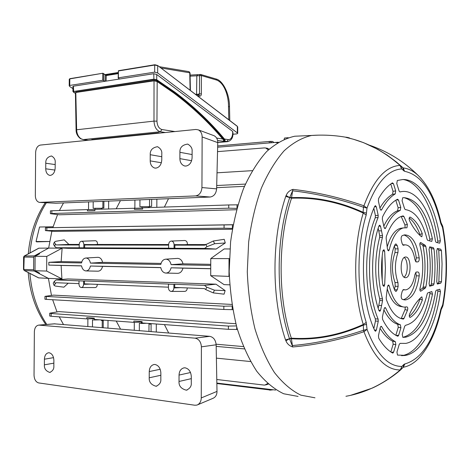 <?xml version="1.0" encoding="UTF-8"?>
<svg xmlns="http://www.w3.org/2000/svg" width="470" height="470" viewBox="0 0 470 470"><rect width="100%" height="100%" fill="white"/><g stroke="black" fill="none" stroke-linecap="round" stroke-linejoin="round"><path stroke-width="0.7" d="M174.053 248.219L174.07 244.635C173.924 242.526 173.054 241.333 171.456 241.063L171.35 241.057C169.705 241.28 168.789 242.467 168.618 244.629L168.607 248.195L174.869 248.266L174.881 245.134L187.383 244.559C187.483 242.167 186.625 240.816 184.816 240.499L184.369 240.517M83.819 247.825L83.842 244.529C83.719 242.579 82.984 241.486 81.627 241.245L81.551 241.245C80.159 241.445 79.389 242.538 79.236 244.523L79.219 247.802L168.607 248.195M168.618 244.541L97.46 244.465C97.607 242.25 96.914 241.004 95.381 240.722L95.069 240.734M210.742 265.421L171.092 264.663C170.328 261.285 168.624 259.452 165.981 259.158L165.939 259.158C163.284 259.358 161.568 261.126 160.793 264.463L90.422 263.112C89.776 259.981 88.307 258.277 86.028 258.012L86.004 258.012C83.713 258.2 82.232 259.845 81.563 262.942L48.833 262.313L61.153 261.596L62.116 248.16L46.765 256.414L35.109 256.262L35.009 270.732L39.492 273.064L38.111 273.023L38.07 272.324M161.051 263.417L102.578 262.354C101.855 259.234 100.345 257.56 98.036 257.313L97.466 257.349M210.748 264.328L182.983 263.823C182.125 260.468 180.357 258.653 177.678 258.388L176.896 258.441M235.858 323.724L58.903 311.616L49.732 313.214L51.165 313.508L51.148 316.257L49.714 316.046L49.732 313.214M164.429 324.606L168.695 333.013M81.463 287.528L94.946 287.575C96.456 287.517 97.225 286.453 97.267 284.391M68.238 283.204L63.914 287.176L55.395 286.083L54.074 285.384L56.095 282.728L78.995 283.633M225.136 290.601L224.055 294.179L213.204 292.875L205.69 289.549L204.468 288.603L174.717 287.423L174.728 284.285L204.479 285.384L206.794 287.176L214.461 290.184L225.136 290.601L215.988 284.186L67.968 278.951L56.112 279.926L54.355 281.342L55.166 283.469M171.427 291.424L184.387 291.406C186.191 291.359 187.142 290.207 187.248 287.957M232.809 309.671L223.832 309.471L223.843 306.217L44.956 296.376L53.592 295.131L231.927 304.437M216.124 344.21L243.348 346.59M229.307 276.401L210.707 275.673L224.078 284.632L229.736 284.832M166.251 273.076L177.208 273.329C180.081 273.399 182.002 271.672 182.965 268.147L210.73 268.758M86.192 270.926L97.66 271.19C100.11 271.219 101.743 269.615 102.56 266.367L160.799 267.653M38.193 254.576L38.246 253.776L48.639 248.095L34.381 255.886L33.723 257.161L33.634 269.768L34.275 271.026L48.428 278.393L61.917 278.869L61.124 265.45L81.557 265.903M38.111 273.023L48.428 278.393L51.465 295.401M52.646 299.731L56.993 311.91M59.261 316.856L63.462 324.488M61.917 278.869L46.665 271.055L35.009 270.732M38.246 253.776L39.627 253.788L35.109 256.262M51.853 231.211L48.639 248.095L62.116 248.16M46.665 271.055L46.765 256.414M217.017 172.813L252.231 170.663M216.394 358.146L250.569 361.542M149.554 207.558L149.56 206.412L151.628 206.342L151.657 199.38M156.868 199.168L156.827 207.323M156.316 324.006L156.281 332.008M151.064 331.585L151.093 324.2L149.025 324.047L149.025 323.466M229.93 248.971L224.184 248.941L210.766 258.588L229.354 258.6M244.441 186.337L216.652 187.677M63.503 202.934L59.42 210.525M57.563 214.573L52.863 227.586M81.78 261.972L61.153 261.596M168.495 198.698L164.383 207.07M236.516 209.726L59.537 214.79L50.407 213.674L50.425 210.854L51.859 210.772L51.841 213.509L50.407 213.674M187.383 244.559L205.437 244.582M174.881 245.134L204.609 245.181L213.362 240.987L224.214 239.312L225.271 242.966L214.608 243.719L206.923 246.703L204.603 248.395L174.869 248.266M204.603 248.395L216.094 249.059L225.271 242.966M216.094 249.059L68.162 248.33L56.329 247.737L54.591 246.257L53.51 244.253M53.474 244.329L54.35 242.144L55.695 241.31L64.22 239.864L68.89 244.429L79.236 244.441M232.48 228.408L224.067 228.179L45.408 230.594L54.015 231.387L232.339 229.243M233.143 224.707L45.431 227.756L46.853 227.738L46.83 230.494M168.442 287.176L84.436 283.851L84.453 280.966L169.212 284.086L168.46 284.162L168.442 287.74C168.583 289.855 169.453 291.077 171.057 291.424C172.76 291.335 173.706 290.184 173.894 287.957L173.912 284.368L168.46 284.162M79.013 280.866L78.995 284.15C79.113 286.101 79.847 287.229 81.204 287.528C82.638 287.434 83.437 286.371 83.601 284.338L83.619 281.037L56.112 279.926M97.46 244.465L84.671 244.988L84.653 247.866M168.618 245.123L84.671 244.988M79.236 244.982L56.347 244.941L68.89 244.429M56.347 244.941L55.425 244.159L54.591 246.257M79.219 247.802L56.329 247.737M102.56 266.367L90.404 266.014C89.664 269.275 88.09 270.908 85.681 270.914C83.513 270.497 82.138 268.799 81.545 265.814L48.815 265.098L48.833 262.313M61.124 265.45L48.815 265.098M182.965 268.147L171.074 267.788C170.216 271.337 168.372 273.094 165.546 273.058C163.055 272.582 161.463 270.749 160.781 267.565L90.404 266.014M90.422 263.112L102.578 262.354M210.73 268.664L171.074 267.788M171.092 264.663L182.983 263.823M278.363 142.216L275.737 142.434M271.807 142.71L270.027 141.4L217.675 145.923M269.31 141.576L269.275 142.921M268.834 389.36L268.846 389.836L216.858 383.526M268.846 389.836L269.886 390.135L270.926 389.612M83.619 281.037L84.453 280.966M173.912 284.368L174.728 284.285M204.479 285.384L215.988 284.186M266.754 148.173L269.169 149.131M277.441 142.715L275.085 142.439L217.639 147.216M277.306 142.874L276.436 142.551M94.376 319.441L94.37 319.988L92.508 319.853L92.467 326.838M87.837 326.462L87.884 318.848M237.421 329.494L228.391 329.317L142.087 322.955L142.093 321.609L133.891 321.016L133.885 322.355L141.405 322.085L141.4 323.478L139.367 323.331L139.332 330.633M134.267 330.222L134.308 322.338M108.012 320.446L107.971 328.095M103.2 327.707L103.236 320.646L101.344 320.505L101.35 319.953M133.885 322.355L94.282 319.436L94.288 318.143L86.791 317.603L86.785 318.883L51.148 316.257M86.785 318.883L94.288 318.654M228.391 329.317L228.397 326.074L51.165 313.508M99.581 319.823L94.37 319.988M141.4 323.478L146.552 323.284M268.335 149.906L265.714 148.009L264.41 147.909L217.534 151.628M267.624 383.555L264.868 385.071L263.946 385.065L216.782 379.507M101.972 209.126L101.978 208.028L103.87 207.963L103.905 201.301M108.664 201.113L108.623 208.909M134.867 208.057L134.908 200.055M139.954 199.85L139.919 206.735L141.952 206.671L141.946 208.057L94.916 209.356L94.911 210.642L87.432 210.877L87.438 209.602L51.859 210.772M236.88 208.392L228.726 208.181L228.737 204.955L142.633 207.787L142.627 209.132L134.438 209.391L134.444 208.057M228.737 204.955L237.891 204.808M88.53 209.602L88.577 201.924M101.978 208.263L95.016 208.263L95.011 209.356M95.016 208.263L93.16 208.328L93.195 201.736M116.225 321.051L120.537 329.112M120.438 200.637L116.266 208.657M94.916 209.591L87.438 209.602M275.643 390.065L216.846 383.073M268.288 384.154L265.615 384.918M228.726 208.181L51.841 213.509M224.067 228.179L224.072 224.936L46.853 227.738M224.072 224.936L233.132 224.766M223.843 306.217L232.18 306.046M223.832 309.471L46.36 299.372L44.938 299.226L44.956 296.376M228.397 326.074L236.434 325.933M54.35 242.144L55.425 244.159M54.062 285.355L53.227 283.157L54.355 281.342M148.996 323.466L148.961 331.415M102.237 320.575L102.196 327.625M149.531 206.677L149.56 199.462M141.952 206.671L149.56 206.677M102.865 207.993L102.907 201.342M272.829 389.841L270.115 390.123M272.529 141.482L274.039 142.528M210.707 275.673L210.766 258.588M228.972 276.184L229.025 258.835M284.209 139.202L284.526 138.021L288.239 137.698M244.318 348.893L216.177 346.384M245.411 184.087L216.705 185.527M185.168 367.834C188.864 368.756 190.908 371.653 191.302 376.517L191.278 382.991C191.59 386.14 189.956 388.543 186.373 390.188C181.173 388.837 178.723 385.935 179.023 381.476L179.047 375.072C179.252 371.036 180.944 368.621 184.111 367.834L185.168 367.834M155.053 364.497C158.554 365.384 160.487 368.192 160.852 372.927L160.828 379.225C161.122 382.333 159.547 384.672 156.099 386.258C151.222 384.906 148.925 382.081 149.219 377.792L149.249 371.564C149.46 367.587 151.082 365.231 154.113 364.491L155.053 364.497M49.174 352.764C52.029 353.534 53.598 356.054 53.88 360.32L53.844 366.007C54.079 368.909 52.728 371.047 49.785 372.428C45.919 371.112 44.115 368.58 44.38 364.832L44.415 359.203C44.621 355.502 46.001 353.352 48.557 352.759L49.174 352.764M38.64 382.921L194.903 405.24L197.018 405.07C199.744 403.865 201.154 401.486 201.254 397.926L201.401 346.837C201.001 341.896 198.898 339.005 195.103 338.165L38.799 325.105C36.114 325.54 34.633 327.725 34.369 331.673L34.04 375.248C34.304 379.502 35.837 382.063 38.64 382.921M197.829 404.723L212.957 398.337C215.624 397.162 216.976 394.853 216.999 391.404L216.147 344.786C215.648 339.969 213.509 337.149 209.732 336.332L54.262 323.836M185.926 166.063L184.446 165.928C181.526 164.805 180.01 162.379 179.887 158.637L179.91 152.298C179.693 147.598 182.29 144.86 187.706 144.084C190.961 146 192.43 148.408 192.113 151.305L192.089 157.709C191.666 162.514 189.61 165.299 185.926 166.063M155.922 168.125L154.601 168.013C151.792 166.956 150.329 164.582 150.206 160.881L150.236 154.712C150.018 150.206 152.45 147.539 157.532 146.705C160.681 148.549 162.097 150.905 161.792 153.772L161.768 160.006C161.363 164.682 159.412 167.391 155.922 168.125M50.378 175.38L49.509 175.322C47.106 174.464 45.849 172.29 45.731 168.795L45.766 163.219C45.578 159.312 47.494 156.898 51.506 155.97C54.238 157.567 55.472 159.73 55.207 162.45L55.166 168.084C54.825 172.302 53.227 174.734 50.378 175.38M213.492 135.501L214.167 135.754C216.582 137.152 217.775 139.443 217.751 142.621L202.135 136.946C202.094 133.668 200.843 131.312 198.369 129.879L195.873 129.462L40.314 145.077C37.512 145.812 35.949 148.273 35.626 152.474L35.338 195.708C35.503 199.45 36.86 201.677 39.41 202.394L195.602 195.902C199.392 195.226 201.507 192.442 201.941 187.559L216.623 188.864C216.094 193.64 213.944 196.36 210.178 197.018L55.824 203.24L39.874 202.417M217.751 142.621L216.623 188.864M202.135 136.946L201.941 187.559M24.164 256.074L38.775 248.178L48.627 248.095M53.104 226.775L39.55 227.004L36.049 241.515L36.654 241.88L49.591 241.492M48.428 278.393L38.528 277.864L24.14 270.456M33.723 257.161L23.594 257.049L24.229 256.038L23.817 269.492L24.334 270.497L23.5 269.433L33.634 269.768M49.614 241.492L36.049 241.515M397.262 289.79L395.987 291.506L394.918 290.578C389.395 278.804 389.377 256.967 394.876 244.852L395.863 243.859L397.215 245.481L398.096 248.853L397.937 252.578C394.571 262.707 394.583 272.723 397.973 282.635L398.137 286.353L397.262 289.79L394.541 289.696M405.657 277.67L405.722 277.664C411.555 277.641 411.462 256.467 405.634 257.019L405.457 257.031C399.6 257.067 399.811 278.528 405.657 277.67M383.914 309.918C387.903 317.873 392.497 322.661 397.702 324.271L400.358 324.764C394.718 322.866 389.841 317.309 385.723 308.097L385.136 307.486L384.154 308.767L382.398 317.097L382.586 319.4C386.992 328.201 392.027 333.806 397.702 336.203L397.855 336.238M400.358 324.764L400.91 327.778L398.266 327.285L397.702 324.271M396.145 335.463L398.672 335.257L400.91 327.778M398.672 335.257L397.949 336.226M382.95 285.578L384.683 284.697L385.412 268.023L384.66 251.409L382.974 250.492M384.683 284.697L383.978 286.465L382.839 285.073C381.141 273.816 381.135 262.513 382.815 251.162L383.908 249.67L384.66 251.409M422.348 300.024L421.925 296.893L421.461 297.028C417.149 300.882 413.189 306.558 409.576 314.048C409.029 315.952 409.223 317.074 410.175 317.414L410.322 317.35C415.174 314.307 419.181 308.526 422.348 300.024L420.01 299.014L420.186 298.227M420.121 235.552L419.91 234.465L422.248 233.596C419.058 225.33 415.039 219.843 410.193 217.134L409.887 217.081M422.248 233.596L421.878 236.721L421.367 236.639C417.055 233.079 413.083 227.692 409.458 220.477C408.906 218.685 409.088 217.551 409.999 217.075L410.193 217.134M441.318 309.424L442.646 306.505L442.687 304.748C447.299 278.804 447.246 253.06 442.529 227.521L440.631 223.109C433.24 192.095 421.226 174.822 404.582 171.297L401.668 168.936C387.903 169.823 376.347 182.871 367.005 208.069L366.195 215.049C356.577 246.55 356.565 291.394 366.23 322.414L367.046 329.376C376.435 354.11 388.05 366.465 401.891 366.447L403.936 364.379L405.757 363.686C422.025 358.375 433.704 340.245 440.801 309.301L442.687 304.748L442.993 305.465C447.698 279.021 447.646 252.79 442.834 226.757L442.481 225.7M437.693 242.737L437.776 241.192L440.355 240.763C435.79 206.077 420.439 178.947 402.778 179.522L397.326 180.492L396.774 183.517L399.083 191.032L399.97 191.954C415.827 187.642 430.755 210.131 435.478 241.186L436.148 242.391L439.65 243.16M440.355 240.763L439.732 243.149M429.768 240.963L429.815 239.201L432.382 238.748C426.872 212.939 417.425 199.239 404.047 197.653L402.714 197.729L402.073 200.766L404.605 208.78L405.31 209.585C415.139 211.071 422.418 221.018 427.136 239.424L427.724 240.376L431.695 241.38M432.382 238.748L431.777 241.368M403.953 216.6L407.367 224.401L406.961 227.78L403.213 227.927C397.015 229.889 392.362 237.156 389.254 249.746L388.608 250.886L387.491 249.247L386.152 238.443L386.281 236.604C390.711 224.161 396.351 217.263 403.195 215.9L403.953 216.6L401.539 216.312M437.476 284.045L440.825 283.128L438.152 283.375L438.833 281.853L441.5 281.595L442.064 263.899L441.442 250.692L438.769 250.334L438.081 248.859L437.147 248.665M437.588 284.027L436.753 281.836L437.441 266.273L436.695 250.768L437.47 248.518M438.081 248.859L440.754 249.212L437.517 248.524M440.754 249.212L441.442 250.692M441.5 281.595L440.825 283.128M429.797 286.183L433.358 285.208L430.649 285.46L431.337 284.056L434.045 283.798C435.326 272.142 435.308 260.545 433.98 248.994L431.278 248.636L430.579 247.279L429.463 247.044M429.891 286.177L429.081 283.768C430.608 272.236 430.591 260.768 429.022 249.359L429.797 246.897M430.579 247.279L433.287 247.631L429.844 246.903M433.287 247.631L433.98 248.994M434.045 283.798L433.358 285.208M425.885 286.912L425.309 288.039L422.565 288.269L423.141 287.147L425.885 286.912C428.305 273.323 428.288 259.834 425.82 246.433L423.076 246.092L422.495 245.011L425.238 245.346L425.82 246.433M425.309 288.039L420.762 291.212C419.963 291.03 419.716 290.055 420.01 288.292C423.687 273.875 423.67 259.593 419.945 245.452C419.645 243.771 419.88 242.779 420.65 242.479L425.238 245.346M440.455 291.612L439.779 289.262L436.236 290.266L435.572 291.523C431.454 319.101 419.575 341.05 405.733 343.394L400.099 343.364L399.247 344.351L396.944 352.077L397.503 355.085L405.751 355.349C422.371 352.136 436.231 324.782 440.455 291.612L437.87 291.077L437.846 289.802M432.482 294.173L431.824 291.576L427.812 292.857L427.23 293.85C422.618 312.427 415.451 322.89 405.716 325.234L404.746 326.121L402.22 334.352L402.872 337.366L405.845 337.16C418.5 333.465 427.377 319.136 432.482 294.173L429.909 293.603L429.915 292.105M395.699 190.932L395.223 193.934L392.556 194.298L393.032 191.296L395.699 190.932L393.472 183.735L391.44 183.5M395.223 193.934C390.235 196.865 385.711 202.129 381.64 209.732L381.176 210.208L380.118 208.974L378.379 200.931L378.626 198.516C382.833 191.225 387.433 186.003 392.415 182.854L393.472 183.735M400.781 207.393L400.234 210.431L397.585 210.789L398.143 207.758L400.781 207.393L398.531 200.108L396.392 199.85M400.234 210.431C394.618 212.693 389.759 218.55 385.664 228.003L385.13 228.637L384.096 227.439L382.333 219.261L382.521 216.958C386.898 207.905 391.91 201.994 397.561 199.233L398.531 200.108M382.498 235.599L382.433 237.409L379.643 237.468L379.707 235.664L382.498 235.599L380.577 226.387L378.92 225.958M382.433 237.409C377.234 258.048 377.245 278.534 382.474 298.879L382.545 300.683L379.748 300.495L379.678 298.691L382.474 298.879M379.748 300.495L378.773 305.453L381.611 305.441L382.545 300.683M381.611 305.441L380.63 310.059L379.854 311.346L378.955 310.564C370.53 286.888 370.53 250.134 378.908 225.994L379.748 225.148L380.577 226.387M373.844 208.38L375.407 215.53L378.191 215.395L376.358 206.929L375.483 205.649L374.737 206.289C359.662 238.701 359.65 299.026 374.796 330.645L375.495 331.244M378.191 215.395L378.062 217.575C366.671 245.134 366.671 292.134 378.121 319.077L378.25 321.263L376.423 329.893L375.601 331.227M407.472 310.247L405.046 309.583L401.21 318.543L404.071 318.308L407.472 310.247C407.978 308.579 407.825 307.451 407.002 306.869L404.235 307.11C397.62 306.187 392.638 299.173 389.283 286.054L388.59 284.938L387.521 286.671L386.193 297.592L386.328 299.425C390.787 311.61 396.451 318.155 403.313 319.065L403.342 319.065M404.071 318.308L403.436 319.06M380.042 328.295C383.89 334.599 388.108 338.899 392.685 341.197L395.37 341.69C390.359 339.082 385.805 334.088 381.716 326.715L381.199 326.256L380.189 327.584L378.462 335.791L378.708 338.2C382.938 345.256 387.562 350.203 392.568 353.041L392.779 353.099M395.37 341.69L395.846 344.686L393.173 344.187L392.685 341.197M391.287 352.259L393.631 352.083L395.846 344.686M393.631 352.083L392.873 353.093M417.901 261.89L416.267 261.931L414.975 259.851C413.201 250.005 409.905 245.005 405.081 244.846L403.407 245.275L402.167 243.672L401.292 240.317C400.898 238.067 401.198 236.504 402.197 235.629L404.664 234.865C411.955 235.182 416.796 242.855 419.187 257.889C419.334 260.133 418.917 261.467 417.942 261.89L415.974 261.866M404.077 299.866L405.498 299.925L402.267 299.331C401.268 298.521 400.963 296.975 401.351 294.696L402.22 291.271L403.46 289.579L405.669 289.89C410.251 288.95 413.359 283.721 414.992 274.21L416.255 272.042L417.918 271.971C418.917 272.277 419.352 273.581 419.216 275.89L416.338 275.82L415.733 272.33M405.498 299.925L405.68 299.907C412.537 298.274 417.049 290.266 419.216 275.89M403.325 299.707C409.928 297.627 414.264 289.667 416.338 275.82M387.298 288.956C390.729 299.972 395.405 305.847 401.315 306.581L402.549 306.804M389.283 286.054L387.838 285.443M401.597 355.702L402.819 355.496C419.663 352.253 433.687 324.547 437.87 291.077M440.801 309.301L441.083 310.153C436.818 329.699 430.003 345.074 420.632 356.266C415.598 362.07 410.181 365.66 404.388 367.029L403.401 367.229L404.805 363.868M403.043 367.464L402.314 368.186M345.944 396.286L346.631 396.157C365.989 392.597 383.861 383.861 400.24 369.949C385.858 370.078 373.768 357.329 363.962 331.703C339.892 339.857 316.163 344.945 292.781 346.966C289.467 345.949 287.176 343.887 285.913 340.768L285.543 339.933C271.355 298.391 271.49 238.431 285.754 196.378L286.124 195.538C287.399 192.383 289.69 190.326 292.992 189.375C316.281 192.018 339.928 197.488 363.933 205.795C373.685 179.693 385.717 166.233 400.023 165.422C383.69 151.058 365.907 141.77 346.666 137.569L345.409 137.152L346.942 137.316L348.399 137.951M298.074 396.422L283.71 393.766C274.175 389.236 265.192 381.728 256.767 371.259C248.877 359.156 242.273 344.698 236.968 327.884C232.585 310.03 229.995 291.183 229.19 271.343L230.6 241.856C233.279 222.574 237.585 204.808 243.525 188.558C250.24 173.583 257.965 161.233 266.696 151.499C275.772 143.45 285.114 138.362 294.719 136.23L301.646 135.912M286.124 195.538L289.685 197.617L291.529 198.193L291.588 197.635L289.796 197.353L292.593 190.802L291.588 197.635C315.934 196.707 339.763 201.595 363.069 212.305L363.492 207.246C339.505 198.939 315.869 193.458 292.593 190.802L292.992 189.375M363.492 207.246L363.933 205.795L367.005 208.069L363.492 207.246M285.754 196.378L289.685 197.617C275.749 238.983 275.626 297.868 289.485 338.735L291.341 338.171C315.699 339.704 339.675 335.134 363.263 324.464L366.23 322.414M366.195 215.049L363.24 213.057C339.863 202.276 315.957 197.318 291.529 198.193C277.758 239.242 277.635 297.627 291.341 338.171L292.387 345.544C315.752 343.511 339.463 338.418 363.522 330.263L363.263 324.464C353.181 292.311 353.199 245.704 363.24 213.057L363.069 212.305L366.553 213.11M366.588 324.341L363.099 325.211C339.569 335.803 315.67 340.309 291.394 338.723L289.596 338.988L292.781 346.966M285.543 339.933L289.485 338.735L285.913 340.768M363.962 331.703L363.522 330.263L367.046 329.376L363.962 331.703M400.74 165.757L403.172 167.919C408.501 168.548 413.547 171.098 418.306 175.574L421.126 178.488M400.17 165.246L403.172 167.919L404.582 171.297M346.56 137.246L348.129 137.886M441.113 224.542L441.095 222.786L442.511 225.764L442.529 227.521L442.834 226.757M441.095 310.094L441.277 307.832M440.631 223.109L440.913 222.216L441.072 222.727M440.913 222.216L440.913 222.216C436.225 201.507 428.687 185.956 418.306 175.574C404.382 161.733 388.155 151.616 369.614 145.224M401.204 369.314L402.925 367.575L403.936 364.379M400.845 369.673L401.891 366.447L400.24 369.949L400.863 369.655M403.712 170.845L402.69 167.59M402.502 167.414L400.023 165.422L401.668 168.936L400.798 165.816L396.222 161.874L387.174 155.118L377.721 149.313L363.639 142.692L353.54 139.285L346.566 137.546M437.776 241.192C433.505 208.48 419.745 182.154 403.213 179.522M429.815 239.201C424.886 215.284 416.308 201.436 404.088 197.653M401.169 216.441L404.946 224.93L407.367 224.401M402.661 228.091L400.305 228.35C394.777 230.012 390.417 236.151 387.239 246.762M387.75 250.328L389.254 249.746M405.087 227.662L404.946 224.93M438.833 281.853L439.438 266.067L438.769 250.334M437.035 283.686L438.152 283.375M431.337 284.056C432.67 272.195 432.653 260.386 431.278 248.636M429.345 285.825L430.649 285.46M422.565 288.269L419.892 289.972M420.48 291.188L420.967 291.095M419.869 243.519L422.495 245.011M420.891 242.591L420.468 242.496M423.141 287.147C425.638 273.37 425.614 259.681 423.076 246.092M419.91 234.465C417.096 226.757 413.529 221.27 409.211 218.01M402.825 337.36L402.913 337.348C415.803 333.571 424.804 318.989 429.909 293.603M409.946 317.414L410.322 317.35M409.288 316.287C413.623 312.726 417.201 306.969 420.01 299.014M392.556 194.298C387.973 196.895 383.761 201.477 379.919 208.046M380.565 209.99L381.64 209.732M393.032 191.296L390.764 183.982M397.585 210.789C392.38 212.751 387.785 217.851 383.808 226.094M384.437 228.303L385.664 228.003M398.143 207.758L395.799 200.202M382.21 280.302L382.204 255.845M379.643 237.468C374.402 258.024 374.414 278.434 379.678 298.691M378.773 305.453L378.186 308.214M378.18 228.261L378.726 230.788L381.558 230.923M379.707 235.664L378.726 230.788M378.062 217.575L375.272 217.716C363.809 245.111 363.809 292.029 375.324 318.807L378.121 319.077M378.25 321.263L375.46 320.992L373.856 328.495M375.46 320.992L375.324 318.807M375.272 217.716L375.407 215.53M405.046 309.583L405.275 307.122M385.723 308.097L384.566 307.774M395.852 335.298L398.266 327.285M381.716 326.715L380.724 326.438M390.829 351.96L393.173 344.187M404.041 277.1C408.189 274.586 408.318 260.192 404.218 257.536M415.598 261.543L416.308 257.86C414.317 244.741 410.187 237.121 403.918 234.994M403.148 244.841L402.667 244.817M394.401 246.004L395.147 248.842L398.096 248.853M397.937 252.578L394.988 252.56C391.61 262.659 391.622 272.659 395.017 282.546L397.973 282.635M398.137 286.353L395.182 286.259L394.395 289.338M394.988 252.56L395.147 248.842M395.182 286.259L395.017 282.546M75.423 92.966L75.793 92.114L154.031 80.446L157.491 81.198L157.168 81.557L154.201 80.817L75.964 92.455L75.423 92.837L76.087 129.943L76.633 129.767C76.874 133.891 78.361 136.905 81.104 138.809L83.237 139.584L88.337 140.26M157.491 81.198L174.041 92.584C192.347 106.308 208.674 121.689 223.038 138.726L223.838 141.264L224.337 141.223L224.084 139.296C209.596 122.012 193.1 106.414 174.576 92.514L156.393 80.082L153.913 79.559L73.672 91.585L73.731 92.408L75.429 93.354M153.913 79.559L153.772 73.708L73.408 86.186L72.868 86.592L72.956 91.579L153.743 79.183L156.716 79.724L174.911 92.173C193.44 106.097 209.949 121.712 224.437 139.02C225.271 140.078 225.271 140.83 224.443 141.288L223.309 141.358C224.008 140.788 223.796 140.001 222.68 139.002C208.328 121.989 192.001 106.625 173.706 92.925L157.168 81.557L156.962 121.166C157.262 125.801 158.919 128.592 161.927 129.538L174.928 131.565M153.772 73.708L156.745 74.507L232.709 131.447L232.656 133.427C232.292 137.516 230.852 139.584 228.338 139.631L224.437 139.02L224.084 139.296M165.381 132.522L160.346 131.753C156.516 130.566 154.395 127.017 153.996 121.113L76.633 129.767L75.793 92.114M91.785 139.913L91.779 139.572L158.337 132.869L159.771 133.086M158.337 132.869L158.337 133.227M232.709 131.447L233.038 133.586L232.656 133.427M227.838 141.64L224.337 141.223M156.745 74.507L156.716 79.724L156.393 80.082M223.937 141.329L217.563 140.483M223.038 138.726L222.68 139.002L216.647 138.062M196.548 94.488L199.492 93.871L199.503 75.535L200.097 74.442L200.708 74.477L201.36 75.582L201.348 93.912L199.492 93.871L198.91 94.987M70.118 78.643L102.93 73.226L69.801 78.889L69.76 85.434L102.724 80.27L102.766 73.514L103.717 74.007L103.682 80.523L104.81 81.31M103.682 80.523L102.724 80.27M69.76 85.434L69.219 85.834L69.836 86.592L72.903 88.619M233.003 134.244L236.927 133.874L237.703 133.421L237.338 132.893L157.662 72.938L154.671 72.139L154.701 65.042L118.422 70.958L118.176 77.973L119.492 79.031M118.74 70.706L118.422 70.958L118.387 77.82L154.671 72.139M228.784 119.697L228.496 106.437C228.626 96.644 224.654 83.055 216.611 80.053L201.36 75.582L190.109 76.152M188.934 71.628L189.745 72.791L160.928 67.986M190.109 90.222L189.745 72.791L190.045 72.944L190.409 90.452M237.338 132.893L237.356 126.412L157.644 65.483L237.162 126.148M157.662 72.938L157.697 65.724L154.701 65.042L154.865 64.743L157.644 65.483L154.865 64.743L118.587 70.67L118.211 71.193M69.219 85.834L69.26 79.265L69.965 78.613L69.26 79.271M104.951 74.577L102.93 73.226L106.22 75.564L106.12 81.104M106.602 75L105.18 74.624L105.163 81.257M206.923 246.703L205.837 244.288M205.69 289.549L206.794 287.176M46.377 296.617L46.36 299.372M148.426 207.599L148.432 206.683M101.561 209.138L101.567 208.263M173.894 287.957L180.433 287.652M83.842 244.529L94.282 244.594M174.07 244.635L184.281 244.7M83.601 284.338L90.287 284.08M214.461 290.184L213.204 292.875M213.362 240.987L214.608 243.719M232.192 306.111L232.186 309.677M237.015 204.808L237.003 207.928M232.415 224.783L232.403 228.402M236.698 326.909L236.692 329.517M209.732 336.332L195.103 338.165M39.075 325.117L55.019 323.806M201.401 346.837L216.147 344.786M216.999 391.404L201.254 397.926M44.38 364.832L53.862 363.157M44.415 359.203L53.551 357.647M149.219 377.792L160.846 375.266M149.249 371.564L160.211 369.267M179.023 381.476L191.29 378.644M179.047 375.072L190.526 372.522M179.887 158.637L191.631 160.711M150.206 160.881L161.38 162.749M45.731 168.795L54.961 170.07M39.938 202.417L55.824 203.24M210.178 197.018L195.602 195.902M45.766 163.219L55.19 164.582M150.236 154.712L161.78 156.733M179.91 152.298L192.101 154.554M29.892 273.417C31.613 293.245 37.236 310.259 46.765 324.453M46.371 202.758C37.271 217.017 31.807 233.737 29.986 252.93M38.998 248.131L24.44 255.997L34.381 255.886M38.787 277.946L24.334 270.497L34.275 271.026M403.143 245.217L403.683 245.222M403.73 289.62L403.325 289.602M314.976 397.808L300.882 395.164C291.517 390.611 282.699 383.062 274.415 372.51C266.66 360.32 260.168 345.744 254.946 328.783C250.633 310.77 248.078 291.752 247.285 271.736L248.665 241.974C251.286 222.516 255.516 204.591 261.344 188.194C267.941 173.095 275.526 160.64 284.091 150.829C293.004 142.721 302.175 137.598 311.598 135.46L318.36 135.149M347.013 137.328L349.439 137.892M378.914 310.435L380.63 310.059M374.608 330.216L376.423 329.893M376.358 206.929L374.619 206.547M416.308 257.86L419.187 257.889M397.215 245.481L394.612 245.475M173.706 92.925L174.041 92.584M174.911 92.173L174.576 92.514M81.104 138.809L80.535 138.679C77.527 136.329 76.046 133.415 76.087 129.943M80.605 138.721L83.237 139.584L160.346 131.753L161.927 129.538M156.962 121.166L153.996 121.113L154.031 80.446M217.757 142.434L226.799 141.646L228.338 139.631M73.408 86.186L73.672 91.585M195.861 94.341L196.566 94.258L196.83 75.929L197.5 74.824M197.177 95.61L199.726 96.15C200.708 96.191 201.248 95.451 201.348 93.912M228.496 106.437L229.501 106.866C229.636 93.542 222.616 80.323 216.03 78.989L215.942 78.96M216.611 80.053L216.03 78.989L200.708 74.477L190.086 75.094M199.726 96.15L199.022 95.011L195.373 94.235M118.199 73.643L106.22 75.564L106.555 75.012L118.199 73.132M165.981 259.158L177.678 258.388M86.028 258.012L98.036 257.313M81.627 241.245L95.381 240.722M171.456 241.063L184.816 240.499M270.467 141.376L272.753 141.494M265.714 148.009L267.448 148.279M45.408 230.594L45.431 227.756M49.785 372.428L50.284 372.334M156.099 386.258L156.851 386.087M186.373 390.188L187.207 389.983M54.743 323.795L38.799 325.105M184.446 165.928L185.221 166.057M154.601 168.013L155.3 168.125M49.509 175.322L49.979 175.38M198.369 129.879L214.167 135.754M45.807 324.529C35.726 310.012 29.857 292.687 28.206 272.547M28.27 253.853C29.992 234.366 35.655 217.31 45.267 202.699M23.594 257.049L23.5 269.433M402.978 289.796L404.676 289.855M405.046 355.479L402.109 355.626M294.719 136.23L311.598 135.46C322.896 134.679 334.164 135.243 345.409 137.152L354.304 139.502M400.716 369.784C392.162 377.498 379.255 385.083 371.958 388.226L350.538 395.364M442.722 306.34L442.993 305.465M400.305 228.35L403.213 227.927M405.845 337.16L402.913 337.348M405.269 277.653L405.722 277.664M402.69 244.841L405.081 244.846M415.968 261.861L417.942 261.89M217.757 142.522L227.339 141.687M88.231 140.266L83.078 139.584M227.815 141.64C231.769 140.213 232.856 137.557 233.038 133.586M75.429 93.389L72.956 91.579M190.045 72.944L189.063 71.657L159.218 66.681M229.795 120.467L229.501 106.866M118.205 72.498L105.151 74.607M237.72 126.882L237.703 133.421"/></g></svg>
